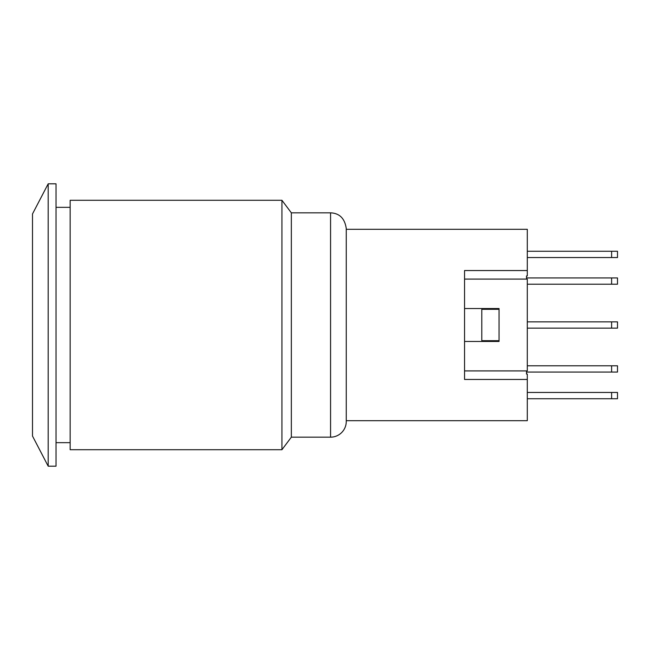 <?xml version="1.0" encoding="UTF-8"?>
<svg xmlns="http://www.w3.org/2000/svg" width="650" height="650" viewBox="0 0 650 650"><rect width="100%" height="100%" fill="white"/><g stroke="black" fill="none" stroke-linecap="round" stroke-linejoin="round"><path stroke-width="0.97" d="M617.5 398.734L611.617 398.734L611.617 392.454L617.5 392.454L617.5 398.734M527.296 398.734L611.617 398.734M527.296 392.454L611.617 392.454M527.296 251.266L617.5 251.266L617.5 257.546L611.617 257.546L611.617 251.266M527.296 257.546L611.617 257.546M527.296 365.787L617.5 365.787L617.5 372.06L611.617 372.06L611.617 365.787M526.508 372.06L611.617 372.06M527.296 321.864L617.5 321.864L617.5 328.136L611.617 328.136L611.617 321.864M527.296 328.136L611.617 328.136M526.508 277.94L617.5 277.94L617.5 284.213L611.617 284.213L611.617 277.94M527.296 284.213L611.617 284.213M346.255 420.696L527.296 420.696L527.296 379.454L464.547 379.454L464.547 270.546L527.296 270.546L527.296 229.304L346.255 229.304M499.054 340.689L499.054 309.311L481.796 309.311L481.796 340.689L499.054 340.689L499.054 341.469L464.547 341.469M464.547 308.531L499.054 308.531L499.054 309.311M464.547 370.906L527.296 370.906L527.296 279.094L464.547 279.094M526.508 370.906L526.508 374.059L527.296 374.059L527.296 379.454M527.296 270.546L527.296 275.941L526.508 275.941L526.508 279.094M346.255 228.524L346.255 421.476A15.689 15.689 0 0 1 330.566 437.166L330.566 212.834C339.568 213.249 344.793 218.473 346.255 228.524M281.938 449.719L281.938 200.281L291.346 212.834L291.346 437.166L281.938 449.719L70.151 449.719L70.151 200.281L281.938 200.281M48.189 325L48.189 466.188L56.03 466.188L56.03 183.812L48.189 183.812L48.189 325M48.189 466.188L32.5 436.052L32.5 213.947L48.189 183.812M56.03 207.342L70.151 207.342M291.346 212.834L330.566 212.834M56.03 442.658L70.151 442.658M291.346 437.166L330.566 437.166"/></g></svg>
